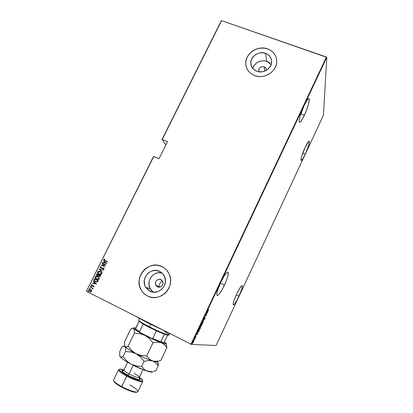 <?xml version="1.0" encoding="UTF-8"?>
<svg xmlns="http://www.w3.org/2000/svg" width="413" height="413" viewBox="0 0 413 413"><rect width="100%" height="100%" fill="white"/><g stroke="black" fill="none" stroke-linecap="round" stroke-linejoin="round"><path stroke-width="0.62" d="M224.435 285.109C221.667 290.829 219.422 294.252 217.703 295.378C215.963 295.264 216.98 290.912 220.759 282.327L217.372 291.108L216.81 294.066L217.145 295.409L217.63 295.409L219.138 294.092L222.246 289.379L225.446 282.864L227.723 276.627L228.327 272.683L227.656 272.048L227.016 272.404L224.176 276.003L220.759 282.327C223.557 276.576 225.792 273.174 227.465 272.121C229.179 272.332 228.172 276.664 224.435 285.109L220.356 283.194L224.435 285.109M304.35 115.248C302.455 119.223 300.969 121.53 299.905 122.176C297.809 123.513 300.277 113.549 304.118 105.542L299.895 116.848L299.203 120.183L299.146 121.298L299.616 122.243L300.772 121.407L303.379 117.225L306.25 110.844L308.465 104.308L309.301 99.739L309.203 98.955L308.434 98.728L307.004 100.313L304.118 105.542C306.023 101.572 307.499 99.28 308.542 98.666C310.669 97.416 308.057 107.525 304.35 115.248L300.778 113.905L304.35 115.248M305.279 154.126C303.555 157.761 302.27 159.852 301.423 160.399C299.983 161.307 302.084 153.822 305.119 147.42L301.609 156.548L300.969 159.893L301.351 160.425L302.951 158.546L305.279 154.126L308.712 145.237L309.409 141.804L309.327 141.292L308.692 141.375L305.119 147.42C306.844 143.786 308.124 141.705 308.955 141.189C310.406 140.327 308.227 147.895 305.279 154.126L302.739 153.13L305.279 154.126M239.055 296.173C236.701 301.092 234.894 303.994 233.634 304.871C232.529 304.68 233.505 301.149 236.546 294.273L233.701 301.464L233.149 303.849L233.319 304.892L234.806 303.705L237.269 299.735L241.832 289.183L242.446 286.028L242.307 285.626L241.512 285.935L239.292 289.017L236.546 294.273C238.921 289.327 240.722 286.441 241.946 285.61C243.03 285.868 242.064 289.389 239.055 296.173L236.272 294.861L239.055 296.173M264.093 66.808C265.518 67.396 266.251 68.429 266.292 69.905L265.729 68.042L264.093 66.808L264.79 71.098L264.093 66.808L262.663 66.581L260.551 67.221L259.472 68.207L258.755 70.158L259.163 71.847L258.755 70.282C259.312 67.438 261.093 66.281 264.093 66.808M157.467 286.792L156.295 285.889L155.402 283.829L155.789 281.568L156.713 280.329L158.747 279.333L160.234 279.394L162.624 281.315C164.389 284.433 160.564 288.501 157.467 286.792L155.856 285.254C153.946 282.151 157.776 277.923 160.931 279.647L162.108 280.551L162.846 281.857L163.027 283.38L162.624 284.872L161.7 286.121L160.394 286.921L158.907 287.159L157.467 286.792M149.971 291.201L151.938 291.924L148.221 290.107L145.546 286.963L144.72 285.032L144.251 280.835L145.381 276.715L147.937 273.287L151.53 271.073L155.624 270.401L159.604 271.382C161.772 272.451 163.388 274.098 164.446 276.328C168.984 284.98 158.391 295.878 149.971 291.201L145.701 287.236C140.084 278.677 150.719 266.576 159.604 271.382L162.861 273.871L164.906 277.495L165.412 281.712L164.297 285.873L161.726 289.337L158.096 291.568L153.966 292.223L149.971 291.201M160.218 271.702L159.604 271.382L160.218 271.702M271.165 64.598L266.762 61.31L265.559 53.292C269.57 54.924 271.604 57.825 271.656 61.986C271.646 68.594 263.205 73.881 256.819 71.289L253.53 69.281L251.424 66.214L250.805 62.564L251.765 58.878L254.15 55.709L257.604 53.535L259.576 52.931L263.628 52.807L267.325 54.118L270.102 56.679L271.532 60.102L271.382 63.865L269.679 67.396L266.674 70.143L262.833 71.686L258.75 71.79L256.819 71.289C253.019 69.714 251.011 66.973 250.794 63.07C250.464 56.344 258.977 50.691 265.559 53.292L266.762 61.31C259.999 59.813 255.311 62.177 252.704 68.393M276.674 59.864C275.858 54.614 272.859 50.975 267.665 48.956L267.66 48.894C273.69 51.341 276.715 55.703 276.731 61.976C276.596 71.738 264.088 79.451 254.676 75.61L257.552 76.359L260.572 76.565L263.623 76.214L266.581 75.321L269.333 73.922L271.775 72.069L273.804 69.833L275.347 67.304L276.338 64.583L276.741 61.769L276.545 58.987L275.76 56.328L274.413 53.907L272.565 51.811L270.283 50.118L267.66 48.894L264.795 48.182L261.796 48.006L258.781 48.378L255.864 49.271L253.154 50.66L250.748 52.492L248.745 54.692L247.211 57.18L246.21 59.864L245.781 62.642L245.941 65.409L246.685 68.062L247.991 70.494L249.803 72.616L252.064 74.345L254.676 75.61C249.111 73.297 246.143 69.286 245.771 63.581C245.152 53.551 257.815 45.032 267.66 48.894L267.665 48.956C257.826 45.1 245.167 53.613 245.781 63.643L246.091 66.168L245.797 62.704L246.225 59.926L247.222 57.242L248.755 54.753L250.763 52.554L253.164 50.727L255.879 49.333L258.796 48.44L261.806 48.068L264.8 48.244L267.665 48.956L270.288 50.179L272.57 51.873L274.423 53.969L275.765 56.39L276.555 59.049M162.867 267.097L161.891 266.591C165.246 268.233 167.709 270.799 169.268 274.294C175.623 287.154 159.929 302.91 147.591 296.018L149.573 296.823M153.507 156.46L86.394 291.31L153.739 156.481L159 158.711L167.497 141.644L162.237 139.465L221.585 20.65L326.435 57.03L190.982 344.21L86.394 291.31L191.431 344.401L326.791 57.35L323.456 115.201L216.082 345.526L191.431 344.401L216.082 345.526L323.456 115.201L326.791 57.35L191.431 344.401L190.982 344.21L326.435 57.03L326.791 57.35L221.585 20.65L162.237 139.465L167.497 141.644L159 158.711L153.507 156.46L86.394 291.31L153.507 156.46M193.749 341.458L193.578 341.174L193.077 341.68L192.618 343.213L193.743 341.52L193.542 341.19L192.799 342.176L192.763 343.208L193.749 341.458M194.301 339.021L194.652 339.388L194.508 340.049L194.972 339.083L194.301 339.021L194.631 339.336L194.508 340.049L194.972 339.083L194.301 339.021M195.535 337.705L195.999 336.786L195.22 337.426L195.571 336.507L195.07 337.524L195.85 336.905L195.535 337.705L195.876 337.199L195.886 336.678L195.235 337.431L195.571 336.507L195.132 337.664L195.834 336.9L195.535 337.705M199.035 331.004L199.288 330.472L198.405 330.317L197.734 331.83L197.879 332.558L199.288 330.472L198.405 330.317L198.018 331.138C197.6 332.155 197.533 332.63 197.817 332.558L199.035 331.004M200.548 325.774L200.336 326.606L200.868 326.187L201.007 326.497L201.74 325.263L200.878 325.067L200.403 326.662L200.868 326.187L200.986 326.507L201.74 325.263L200.878 325.067L200.548 325.774M203.134 320.287L203.418 321.706L203.284 320.359L204.512 319.388L203.134 320.287L204.512 319.388L203.134 320.287L203.418 321.706L203.134 320.287M206.056 314.092L206.701 314.314L205.225 315.852L206.051 316.121L205.509 315.682L206.98 314.148L206.159 313.865L206.701 314.314L205.225 315.852L206.051 316.121L205.509 315.682L206.98 314.148L206.056 314.092M208.116 310.4L208.4 309.306L207.858 310.504L208.648 310.607L208.116 310.4L208.4 309.306L208.002 310.622L208.648 310.607L208.116 310.4M207.801 312.404L207.522 310.974L206.98 312.786L206.428 313.297L207.775 312.46L207.522 310.974L206.98 312.786L206.428 313.297L207.801 312.404M204.574 318.96L205.194 317.814L204.125 318.63L204.714 317.323L203.976 318.66L205.034 317.871L204.574 318.96L205.034 318.33L205.07 317.654L204.146 318.64L204.714 317.323L204.037 318.867L205.034 317.871L204.574 318.96M202.835 321.933L201.482 323.864L201.518 324.644L202.117 324.267L202.943 322.037L201.74 323.188C201.353 324.19 201.291 324.68 201.554 324.654L202.649 323.389L202.835 321.933M200.372 327.153L199.009 329.109L199.025 329.858L199.66 329.481L200.486 327.251L199.267 328.433C198.88 329.435 198.823 329.92 199.087 329.884L200.197 328.593C200.573 327.607 200.635 327.127 200.372 327.153M197.605 334.045L197.244 332.775L197.244 333.436L196.139 335.124L197.605 334.045L197.244 332.775L197.244 333.436L196.139 335.124L197.605 334.045M194.771 338.164L194.554 338.624L194.771 338.164M193.774 340.286L193.558 340.746L193.774 340.286M192.148 343.73L191.931 344.189L192.148 343.73M221.306 20.738L161.999 139.46L165.856 144.942L161.999 139.46L221.306 20.738M91.572 290.38L89.797 289.358L89.136 289.461L88.65 290.117L89.27 291.273L90.561 291.815L91.686 291.335L91.376 290.122L90.69 289.611L88.733 289.849L89.053 291.072L90.86 291.815L91.686 291.335L91.572 290.38M92.615 289.224L92.595 288.331L93.121 288.326L90.271 286.896L92.244 288.269L92.615 289.224L92.595 288.331L93.121 288.326L90.271 286.896L92.342 288.367L92.615 289.224M93.415 286.849L94.092 286.493L93.787 285.842L93.075 285.564L91.856 285.791L91.469 285.373L91.985 284.965L91.794 284.681L91.196 284.939L91.154 285.476L91.805 286.033L93.581 286.002L93.415 286.849L94.066 286.56L93.937 285.987L93.075 285.564L91.784 285.76L91.495 285.192L91.985 284.965L91.794 284.681L91.144 285.022L91.691 285.982L93.637 286.059L93.415 286.849M98.02 281.134L98.273 280.628L94.371 278.682L93.823 280.184L94.644 281.315L97.07 282.033L98.273 280.628L94.371 278.682L93.983 279.456L94.458 278.729L93.983 279.456L94.174 280.876L95.248 281.681L97.483 281.857L98.02 281.134M96.843 273.731L96.436 274.821L96.874 275.512L97.84 275.905L98.47 275.729L99.518 276.555L100.405 276.307L100.746 275.662L96.843 273.731L96.652 275.29L97.225 275.729L98.47 275.729L99.161 276.421L100.514 276.132L100.746 275.662L96.843 273.731M99.094 269.214L102.439 272.265L99.832 269.612L103.539 270.061L99.094 269.214L103.529 270.076L99.094 269.214L102.439 272.265L99.832 269.612L103.539 270.061L99.094 269.214M102.011 263.37L105.083 264.867L101.185 265.032L105.093 266.943L102.114 265.218L106.027 265.063L102.119 263.153L105.083 264.867L101.206 264.981L105.093 266.943L102.114 265.218L106.027 265.063L102.011 263.37M105.108 260.417L104.257 259.746L104.866 259.266L104.634 258.992L103.859 259.426L104.179 260.169L107.602 261.899L104.329 259.916L104.866 259.266L104.634 258.992L103.885 259.369L103.957 259.947L107.71 261.682L105.108 260.417M147.591 296.018L150.471 297.081L153.522 297.541L156.63 297.37L159.671 296.575L162.521 295.187L165.076 293.256L167.229 290.866L168.896 288.104L170.022 285.078L170.548 281.909L170.471 278.723L169.784 275.647L168.525 272.792L166.733 270.267L164.493 268.176L161.891 266.591L159.015 265.569L155.985 265.151L152.918 265.347L149.924 266.153L147.116 267.531L144.602 269.431L142.475 271.785L140.818 274.506L139.687 277.479L139.135 280.608L139.176 283.767L139.821 286.839L141.034 289.704L142.784 292.249L144.994 294.381L147.591 296.018C145.051 294.743 143.012 292.889 141.478 290.463C132.743 277.815 148.535 259.41 161.891 266.591L161.922 266.607C148.566 259.431 132.785 277.83 141.52 290.478C143.048 292.905 145.087 294.753 147.627 296.028L147.591 296.018M106.853 263.396L103.482 260.427L104.443 261.61L103.926 262.653L102.388 262.622L106.828 263.453L103.482 260.427L104.443 261.61L103.926 262.653L102.388 262.622L106.853 263.396M103.606 268.352L103.849 268.899L103.436 268.269L103.849 268.899L103.023 269.085L103.162 269.405L104.148 269.09L103.673 268.125L100.736 268.006L100.473 267.216L101.361 267.046L100.937 266.71L100.003 267.165L100.581 268.197L103.302 268.213L103.787 268.77L103.023 269.085L103.162 269.405L104.148 269.09L103.529 268.047L100.86 268.078L100.442 267.268L101.361 267.046L101.268 266.741L100.044 267.066L101.19 266.757M100.307 271.62L98.18 271.403L97.525 272.472L98.717 274.036L100.818 274.537L101.639 274.082L101.83 273.349L101.448 272.508L100.307 271.62C99.316 271.047 98.423 271.145 97.623 271.909L97.938 273.36L99.037 274.211C100.034 274.795 100.937 274.697 101.743 273.917L101.469 272.534L100.307 271.62M97.835 276.571L95.713 276.354L95.052 277.428L96.244 278.992L98.346 279.503L99.166 279.049L99.357 278.31L98.975 277.469L97.835 276.571C96.849 275.998 95.955 276.096 95.155 276.86L95.496 278.357L96.565 279.167C97.561 279.756 98.464 279.658 99.27 278.878L98.965 277.448L97.835 276.571M96.575 284.036L93.209 281.005L94.169 282.208L93.648 283.261L92.104 283.215L96.575 284.036L93.209 281.005L94.169 282.208L93.648 283.261L92.104 283.215L96.575 284.036M90.953 286.219L90.499 286.333L90.963 286.71L91.051 286.281L90.519 286.271L91.17 286.601L90.953 286.219M89.951 288.222L89.502 288.336L89.962 288.713L90.049 288.284L89.518 288.274L90.168 288.604L89.951 288.222M88.33 291.475L87.933 291.759L88.506 291.903L88.33 291.475L87.969 291.8L88.547 291.852L88.33 291.475M159.475 283.654L159.273 284.438L159.475 283.654M159.227 285.233L159.273 284.438L159.227 285.233M159.619 286.746L159.346 286.013L159.619 286.746M160.136 283.07L159.821 282.931L160.136 283.07L161.06 282.012L162.593 281.263L161.06 282.012L160.136 283.07M162.81 267.066L159.051 265.59L156.021 265.172L152.955 265.368L149.96 266.168L147.152 267.552L144.638 269.452L142.511 271.806L140.854 274.521L139.728 277.5L139.171 280.623L139.217 283.783L139.857 286.854L141.07 289.714L142.821 292.265L145.03 294.397L147.627 296.028M269.973 63.241L268.481 62.12L264.883 60.83L260.933 60.943L257.232 62.435L254.336 65.084L253.334 66.725M161.917 272.916C153.429 270.453 145.459 281.521 150.363 289.012L153.321 292.172L151.364 290.411L150.208 288.744L148.979 284.856L149.299 280.732L151.122 276.994L154.163 274.201L156.006 273.298L157.972 272.776L161.917 272.916M104.267 260.211L107.607 261.894L104.05 259.989L103.885 259.369L104.675 259.039L103.973 259.41L104.076 260.025M102.486 262.637L104.014 262.689L104.535 261.651L103.56 260.495L104.535 261.651L104.014 262.689L102.486 262.637M104.881 261.95L106.177 263.096L104.381 262.74L104.788 261.914L106.177 263.096L104.881 261.95M105.093 266.937L101.185 265.032L105.176 264.903L102.104 263.406L105.176 264.903L101.273 265.069L105.093 266.937M100.984 268.125L102.218 268.073M100.514 268.12L100.044 267.066L100.194 267.851L100.927 268.362L103.395 268.254M101.03 266.746L100.529 266.793M100.374 266.86L100.075 267.299L100.38 267.991M102.011 268.125L101.484 268.207M102.455 272.234L99.068 269.271L102.455 272.234M98.005 271.589L97.613 272.317L97.819 273.086L99.497 274.402L98.026 273.391L97.623 271.909L99.998 271.48M99.801 271.418L98.273 271.434M100.292 271.868L101.19 272.575L101.34 273.896M100.55 272.007L101.097 272.461M101.391 272.9L101.428 273.762L99.146 273.995L98.258 273.303L98.031 272.1L100.199 271.831L101.102 272.539L101.428 273.762L99.791 274.237M101.231 274.01L100.829 274.232M100.529 274.299L100.08 274.294M99.425 276.529L98.47 275.729L99.425 276.529M96.688 275.239L97.489 275.838L96.745 275.321L96.508 274.397L96.931 273.773L96.585 275.058M97.509 275.585L98.335 275.466L98.676 274.893L98.242 275.435L97.329 275.517L96.998 275.249L97.132 274.144L98.676 274.893L98.377 275.419M98.335 275.466L97.886 275.652M99.44 276.271L100.328 275.708L99.259 276.204L98.924 275.936L98.986 275.058L100.328 275.708L99.987 276.251L99.461 276.282M98.986 275.058L100.328 275.708L98.986 275.058L100.24 275.678L99.843 276.256L99.259 276.204L98.81 275.729L98.986 275.058M97.132 274.144L98.676 274.893L97.132 274.144L98.583 274.862L98.031 275.574L97.329 275.517L96.854 274.934L97.132 274.144M95.145 277.268L95.764 278.579L97.112 279.394L95.589 278.388L95.155 276.86L97.437 276.4M97.329 276.369L95.806 276.385M95.537 276.54L95.176 277.077M97.824 276.818L98.692 277.495L98.872 278.858M97.953 276.891L98.63 277.417M98.919 277.856L98.955 278.723L96.673 278.956L95.811 278.29L95.558 277.051L97.731 276.787L98.599 277.459L98.955 278.723L97.096 279.126L98.057 279.255M98.764 278.971L98.361 279.193M95.873 281.934L94.267 280.907L94.076 279.487L94.123 280.716L95.604 281.831M95.862 281.671L97.272 281.573L97.855 280.675L97.179 281.542L95.357 281.465L94.257 280.159L94.66 279.1L97.855 280.675L94.753 279.131L97.855 280.675L97.354 281.501L96.58 281.795M96.348 281.785L95.883 281.676M92.207 283.235L93.741 283.287L94.267 282.239L93.286 281.072L94.267 282.239L93.741 283.287L92.207 283.235M94.608 282.549L95.904 283.716L94.102 283.349L94.515 282.518L95.904 283.716L94.608 282.549M93.343 286.601L93.488 286.839L93.245 286.57L93.813 286.405L93.415 285.904M91.96 286.085L91.144 285.022L91.815 284.712L91.19 285.285L91.965 286.085M91.954 285.822L93.379 285.626L92.027 285.842M93.617 285.987L93.828 286.369L93.426 286.591M90.757 286.199L90.881 286.699L90.519 286.271L90.819 286.194M93.023 288.527L92.595 288.331L93.023 288.527M92.471 288.976L92.435 288.393L90.359 286.937L92.336 288.295L92.533 288.93M89.755 288.202L89.884 288.708L89.518 288.274L89.822 288.197M90.266 291.769L89.151 291.098L88.733 289.849L90.282 289.446M90.029 289.399L89.229 289.487M89.048 289.596L88.749 290.143L88.996 290.912M89.363 291.299L90.08 291.707M90.287 289.709L90.581 289.807M90.762 289.9L91.495 290.86L90.705 291.563M91.335 291.16L89.822 291.346L89.311 290.964L89.084 290.024L90.576 289.828L91.087 290.2L91.433 291.186L90.406 291.526L89.332 290.984L89.11 289.972L89.673 289.642L90.669 289.874L91.309 290.53L91.335 291.16M90.24 291.501L91.433 291.186L90.674 289.854M88.134 291.449L88.268 291.96L87.897 291.526L88.201 291.444M104.381 262.74L104.788 261.914L106.089 263.06L104.381 262.74M99.146 273.995L97.943 272.559L98.217 271.847L99.063 271.558L100.705 272.146L101.417 273.329L100.586 274.237L99.146 273.995M96.673 278.956L95.47 277.51L95.749 276.798L96.596 276.514L98.232 277.102L98.944 278.29L98.113 279.203L96.673 278.956M97.767 280.644L97.179 281.542L96.255 281.754L94.634 280.959L94.262 280.06L94.66 279.1L97.767 280.644M94.102 283.349L94.515 282.518L95.811 283.685L94.102 283.349M208.395 310.509L208.544 310.834L207.889 310.555L208.395 310.509M207.636 312.378L207.037 312.656L207.445 311.789L207.636 312.378L207.114 312.698L207.527 311.83L207.636 312.378M205.896 315.811L206.051 316.121L205.24 315.816L205.896 315.811M206.454 314.195L206.066 314.061L206.454 314.195M201.621 324.411L201.756 323.162L202.726 322.161L202.556 323.379L201.781 324.411L201.833 323.198L202.778 322.186L202.525 323.451L201.632 324.422M200.801 325.238L201.183 325.387L200.506 326.435L200.78 325.279L201.183 325.387L200.801 325.238M201.017 325.31L201.549 325.47L201.023 326.296L201.017 325.31M201.002 326.285L201.27 325.408L201.549 325.47L201.028 325.289L201.549 325.47L200.863 326.213M200.491 326.425L200.863 325.315L201.183 325.387L200.341 326.353M198.952 329.538L200.062 327.282L200.104 328.588L199.195 329.657L199.36 328.443L200.29 327.39L199.995 328.805L199.143 329.636M198.529 331.789L197.925 332.331L198.163 330.828L199.092 330.684L198.328 330.472L199.092 330.684L197.672 332.429L198.307 330.524L199.092 330.684L198.534 331.784M197.419 334.05L196.789 334.401L197.202 333.523L197.419 334.05L196.867 334.442L197.28 333.565L197.419 334.05M194.683 339.058L194.869 339.31L194.518 339.285L194.683 339.058M193.356 341.484L193.423 342.217L192.69 342.816L193.356 341.329L193.423 342.217L192.773 342.996L193.367 341.365M147.797 322.367L147.709 322.847L164.684 330.911L147.709 322.847L134.044 315.413L147.709 322.847L147.797 322.367M164.348 331.412C167.167 333.033 168.741 334.117 169.067 334.664C170.135 336.161 159.258 331.861 149.377 326.812L149.269 327.401L164.4 334.215C167.177 335.222 168.463 335.47 168.261 334.964M139.372 318.464L138.561 320.137C138.691 320.937 142.294 323.162 149.377 326.812L150.595 324.288L149.377 326.812C158.649 331.546 169.077 335.759 169.087 334.829L169.738 333.467M138.974 320.865L139.016 321.329L138.871 320.911M168.137 335.206L164.4 334.215L156.388 330.839L143.166 324.122L149.269 327.401L149.377 326.812C141.669 322.827 138.112 320.571 138.701 320.054M139.016 321.329L143.166 324.122L139.016 321.329L135.469 329.161C135.892 329.78 137.421 330.87 140.059 332.419L139.496 331.706L143.166 324.122L139.496 331.706L135.392 328.8L140.059 332.419L135.975 329.703L135.392 328.8L139.016 321.329M160.817 342.145L164.4 334.215L160.776 341.794L152.717 338.479L151.819 338.448L140.059 332.419L151.819 338.448L160.817 342.145L156.785 340.617L151.819 338.448L152.717 338.479L160.776 341.794L160.817 342.145L164.064 342.31L160.817 342.145M167.663 335.196L164.064 342.31L167.663 335.196M156.388 330.839L152.717 338.479L156.388 330.839M129.775 384.957C135.335 388.05 138.045 390.275 137.901 391.632C137.467 393.181 128.851 390.533 121.628 386.547L127.116 375.52L136.156 379.593L141.081 380.9L141.995 380.884L142.506 380.187L139.357 377.26C141.705 378.886 142.753 380.006 142.49 380.616C142.041 381.886 133.951 379.237 127.116 375.52L126.652 376.124C133.822 380.027 142.304 382.794 142.769 381.452L142.526 380.533L142.784 381.416C142.439 382.836 133.889 380.063 126.652 376.124L121.541 387.089C128.175 390.744 136.151 393.279 136.992 392.051M123.952 369.867C123.678 370.554 125.387 371.917 129.083 373.961L127.984 375.396C124.819 373.868 119.192 369.816 123.487 370.471L122 370.559L122.759 371.999L129.728 376.3L137.823 379.418L139.95 379.402L139.155 378.014C143.497 381.808 131.479 377.704 127.973 375.396L129.083 373.961C134.674 376.775 138.087 377.905 139.315 377.348C139.14 378.453 139.253 379.144 139.651 379.423C137.854 379.784 133.967 378.442 127.984 375.396C123.513 372.769 121.546 371.292 122.078 370.967C122.542 371.101 123.151 370.755 123.905 369.934C123.828 370.673 125.552 372.015 129.083 373.961L133.254 365.293L129.083 373.961C134.473 376.687 137.87 377.833 139.274 377.41C139.496 376.687 137.766 375.314 134.086 373.29M118.562 369.759L119.414 369.408L118.546 369.79C118.485 370.988 121.185 373.099 126.652 376.124C121.112 373.053 118.412 370.931 118.562 369.759L113.627 379.945C113.425 381.23 116.094 383.434 121.628 386.547C128.861 390.538 137.488 393.191 137.906 391.627L142.784 381.416M135.686 366.481L134.664 365.99M166.067 343.807L166.083 343.311L164.457 341.912L165.675 342.867L164.973 342.48L165.675 342.867L166.067 343.807C165.541 343.993 163.946 343.611 161.276 342.656L164.457 344.659L166.862 347.725L166.212 343.642L166.862 347.725L160.76 360.528L166.862 347.725L164.457 344.659L161.276 342.656C156.563 340.921 151.106 338.479 144.911 335.335L149.356 338.541L152.98 342.805L157.317 342.109L161.276 342.656L144.911 335.335C138.892 332.217 135.17 329.951 133.735 328.547L134.354 330.312L134.364 333.229L139.78 333.627L144.911 335.335L149.356 338.541L152.98 342.805L146.682 355.934L152.98 342.805L157.317 342.109L159.356 342.196L166.067 343.807L166.749 345.857M153.91 371.287L155.902 370.724L158.262 365.784L155.794 362.81L152.542 360.921C147.735 359.331 142.237 356.93 136.042 353.729L140.482 356.997L144.096 361.323L148.51 360.497L152.542 360.921L155.794 362.81L158.262 365.784L158.153 363.409L157.58 361.695C157.09 362.087 155.407 361.824 152.542 360.921L156.522 361.339L160.76 360.528L156.522 361.339L152.542 360.921L149.248 359.005L146.682 355.934L141.2 355.495L136.042 353.729L131.623 350.477L128.066 346.213L134.364 333.229L128.066 346.213L126.275 346.982L125.01 346.512L124.478 344.612L124.556 341.665L130.647 329.135L132.418 328.247L133.735 328.547L133.425 328.103C133.322 327.664 134.086 327.669 135.722 328.118L133.445 327.901L134.354 330.312L134.364 333.229L139.78 333.627L144.911 335.335L137.591 331.293L133.151 328.216L131.577 328.572L130.647 329.135L124.556 341.665L124.478 344.612L125.01 346.512C126.352 348.128 130.028 350.534 136.042 353.729L131.623 350.477L128.066 346.213L126.275 346.982L125.01 346.512L125.557 348.448L125.485 351.54L130.906 351.974L136.042 353.729C142.237 356.93 147.735 359.331 152.542 360.921L149.248 359.005L146.682 355.934L141.2 355.495L136.042 353.729L140.482 356.997L144.096 361.323L148.51 360.497L152.542 360.921C155.887 361.969 157.601 362.149 157.694 361.463M124.757 346.042L125.01 346.512L124.757 346.042M154.86 371.132L155.902 370.724L158.262 365.784L157.725 361.452L158.153 363.409M136.042 353.729C130.028 350.534 126.352 348.128 125.01 346.512L125.557 348.448L125.485 351.54L123.053 356.553L121.298 357.24L120.606 357.147L119.863 356.249L120.075 356.682C121.365 358.412 125.01 360.9 131.019 364.137L123.766 359.842L120.591 357.307L119.744 355.851L119.708 351.644L122.057 346.806L124.298 346.053L125.01 346.512L123.771 346.058L122.057 346.806L119.708 351.644L119.744 355.851L120.606 357.147L123.053 356.553L125.485 351.54L130.906 351.974L136.042 353.729M152.671 371.901L149.114 371.674L143.992 370.033L131.019 364.137C137.219 367.374 142.743 369.749 147.601 371.256C150.9 372.221 152.66 372.34 152.867 371.617M149.563 371.617L145.841 370.513L144.266 369.408L141.664 366.393L136.176 365.928L131.019 364.137L126.605 360.854L123.053 356.553L126.605 360.854L128.686 362.655L131.019 364.137L136.176 365.928L141.664 366.393L144.096 361.323L141.664 366.393L144.266 369.408L145.841 370.513L147.601 371.256L151.623 371.607L149.563 371.617M153.739 371.287L155.902 370.724L153.739 371.287M136.543 392.283L132.583 391.767L123.802 388.261L117.586 384.709L114.891 382.598L113.864 381.08M127.116 375.52L121.603 372.113L119.672 370.353L119.486 369.325L120.059 369.134L123.946 369.847C121.21 369.021 119.687 368.902 119.372 369.49C119.321 370.626 121.902 372.634 127.116 375.52M113.864 380.92C113.978 382.226 116.538 384.281 121.541 387.089L121.628 386.547C116.105 383.44 113.436 381.24 113.621 379.95M216.871 294.98L217.703 295.378M299.26 121.933L299.905 122.176M301.031 160.239L301.423 160.399M233.164 304.649L233.634 304.871M251.465 66.317L250.794 63.07M150.363 289.012L145.701 287.236M159.676 286.854L155.856 285.254M258.961 71.428L258.755 70.282M142.769 381.452L142.49 380.616M143.001 369.656L139.315 377.348M133.425 328.103L133.125 328.211M124.711 345.903L124.298 346.053M127.617 362.253L123.905 369.934M118.546 369.79L119.372 369.49"/></g></svg>
